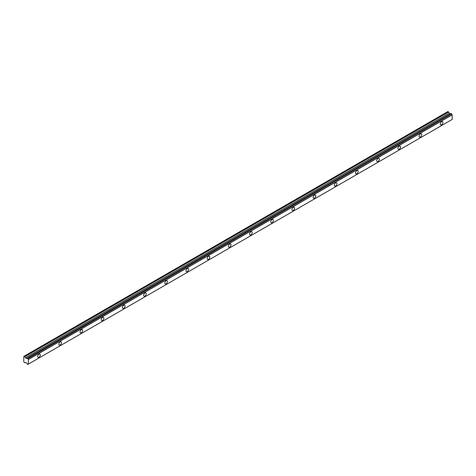 <?xml version="1.0" encoding="UTF-8"?>
<svg xmlns="http://www.w3.org/2000/svg" width="476" height="476" viewBox="0 0 476 476"><rect width="100%" height="100%" fill="white"/><g stroke="black" fill="none" stroke-linecap="round" stroke-linejoin="round"><path stroke-width="0.71" d="M441.603 124.777A1.874 1.083 120 0 0 442.829 123.129A1.874 1.083 120 0 0 442.543 121.63A1.874 1.083 120 0 0 441.603 121.719A1.874 1.083 120 0 0 440.383 123.373A1.874 1.083 120 0 0 440.669 124.873A1.874 1.083 120 0 0 441.603 124.777M38.984 357.226A1.874 1.083 120 0 0 40.21 355.578A1.874 1.083 120 0 0 39.924 354.079A1.874 1.083 120 0 0 38.984 354.168A1.874 1.083 120 0 0 37.765 355.822A1.874 1.083 120 0 0 38.05 357.321A1.874 1.083 120 0 0 38.984 357.226M60.178 344.993A1.874 1.083 120 0 0 61.398 343.345A1.874 1.083 120 0 0 61.112 341.845A1.874 1.083 120 0 0 60.178 341.935A1.874 1.083 120 0 0 58.953 343.589A1.874 1.083 120 0 0 59.238 345.088A1.874 1.083 120 0 0 60.178 344.993M81.366 332.76A1.874 1.083 120 0 0 82.592 331.112A1.874 1.083 120 0 0 82.306 329.606A1.874 1.083 120 0 0 81.366 329.701A1.874 1.083 120 0 0 80.146 331.35A1.874 1.083 120 0 0 80.432 332.855A1.874 1.083 120 0 0 81.366 332.76M102.56 320.526A1.874 1.083 120 0 0 103.78 318.878A1.874 1.083 120 0 0 103.494 317.373A1.874 1.083 120 0 0 102.56 317.468A1.874 1.083 120 0 0 101.334 319.116A1.874 1.083 120 0 0 101.62 320.622A1.874 1.083 120 0 0 102.56 320.526M123.748 308.293A1.874 1.083 120 0 0 124.974 306.639A1.874 1.083 120 0 0 124.682 305.14A1.874 1.083 120 0 0 123.748 305.235A1.874 1.083 120 0 0 122.522 306.883A1.874 1.083 120 0 0 122.814 308.383A1.874 1.083 120 0 0 123.748 308.293M144.936 296.06A1.874 1.083 120 0 0 146.162 294.406A1.874 1.083 120 0 0 145.876 292.907A1.874 1.083 120 0 0 144.936 293.002A1.874 1.083 120 0 0 143.716 294.65A1.874 1.083 120 0 0 144.002 296.149A1.874 1.083 120 0 0 144.936 296.06M166.13 283.821A1.874 1.083 120 0 0 167.356 282.173A1.874 1.083 120 0 0 167.064 280.673A1.874 1.083 120 0 0 166.13 280.763A1.874 1.083 120 0 0 164.904 282.417A1.874 1.083 120 0 0 165.19 283.916A1.874 1.083 120 0 0 166.13 283.821M187.318 271.588A1.874 1.083 120 0 0 188.544 269.94A1.874 1.083 120 0 0 188.258 268.44A1.874 1.083 120 0 0 187.318 268.529A1.874 1.083 120 0 0 186.098 270.184A1.874 1.083 120 0 0 186.384 271.683A1.874 1.083 120 0 0 187.318 271.588M208.512 259.355A1.874 1.083 120 0 0 209.732 257.706A1.874 1.083 120 0 0 209.446 256.201A1.874 1.083 120 0 0 208.512 256.296A1.874 1.083 120 0 0 207.286 257.944A1.874 1.083 120 0 0 207.572 259.45A1.874 1.083 120 0 0 208.512 259.355M229.7 247.121A1.874 1.083 120 0 0 230.925 245.473A1.874 1.083 120 0 0 230.64 243.968A1.874 1.083 120 0 0 229.7 244.063A1.874 1.083 120 0 0 228.474 245.711A1.874 1.083 120 0 0 228.766 247.217A1.874 1.083 120 0 0 229.7 247.121M250.894 234.888A1.874 1.083 120 0 0 252.113 233.234A1.874 1.083 120 0 0 251.828 231.735A1.874 1.083 120 0 0 250.894 231.83A1.874 1.083 120 0 0 249.668 233.478A1.874 1.083 120 0 0 249.954 234.977A1.874 1.083 120 0 0 250.894 234.888M272.082 222.655A1.874 1.083 120 0 0 273.307 221.001A1.874 1.083 120 0 0 273.016 219.501A1.874 1.083 120 0 0 272.082 219.597A1.874 1.083 120 0 0 270.856 221.245A1.874 1.083 120 0 0 271.147 222.744A1.874 1.083 120 0 0 272.082 222.655M293.27 210.416A1.874 1.083 120 0 0 294.495 208.768A1.874 1.083 120 0 0 294.21 207.268A1.874 1.083 120 0 0 293.27 207.357A1.874 1.083 120 0 0 292.05 209.012A1.874 1.083 120 0 0 292.335 210.511A1.874 1.083 120 0 0 293.27 210.416M314.463 198.183A1.874 1.083 120 0 0 315.683 196.534A1.874 1.083 120 0 0 315.398 195.035A1.874 1.083 120 0 0 314.463 195.124A1.874 1.083 120 0 0 313.238 196.778A1.874 1.083 120 0 0 313.523 198.278A1.874 1.083 120 0 0 314.463 198.183M335.651 185.949A1.874 1.083 120 0 0 336.877 184.301A1.874 1.083 120 0 0 336.591 182.796A1.874 1.083 120 0 0 335.651 182.891A1.874 1.083 120 0 0 334.432 184.539A1.874 1.083 120 0 0 334.717 186.045A1.874 1.083 120 0 0 335.651 185.949M356.845 173.716A1.874 1.083 120 0 0 358.065 172.068A1.874 1.083 120 0 0 357.779 170.563A1.874 1.083 120 0 0 356.845 170.658A1.874 1.083 120 0 0 355.62 172.306A1.874 1.083 120 0 0 355.905 173.811A1.874 1.083 120 0 0 356.845 173.716M378.033 161.483A1.874 1.083 120 0 0 379.259 159.829A1.874 1.083 120 0 0 378.967 158.329A1.874 1.083 120 0 0 378.033 158.425A1.874 1.083 120 0 0 376.808 160.073A1.874 1.083 120 0 0 377.099 161.572A1.874 1.083 120 0 0 378.033 161.483M399.221 149.25A1.874 1.083 120 0 0 400.447 147.596A1.874 1.083 120 0 0 400.161 146.096A1.874 1.083 120 0 0 399.221 146.191A1.874 1.083 120 0 0 398.001 147.84A1.874 1.083 120 0 0 398.287 149.339A1.874 1.083 120 0 0 399.221 149.25M420.415 137.011A1.874 1.083 120 0 0 421.641 135.362A1.874 1.083 120 0 0 421.349 133.863A1.874 1.083 120 0 0 420.415 133.952A1.874 1.083 120 0 0 419.189 135.606A1.874 1.083 120 0 0 419.475 137.106A1.874 1.083 120 0 0 420.415 137.011M28.393 364.098L28.346 359.457L452.158 114.775L452.2 119.416L28.34 364.134L27.608 364.426L27.203 363.997A0.714 0.411 60 0 0 26.739 363.23L25.502 362.391L24.71 362.748L23.8 361.933L23.824 356.375L447.862 111.568L24.032 356.256L24.788 356.714L448.594 112.027L447.862 111.568M450.433 113.835L449.314 113.223L448.594 112.027M450.546 113.812L26.739 358.499L451.022 113.55M451.075 113.52L451.599 113.823L27.846 358.636L451.599 113.823M452.158 114.775L452.093 114.704A0.714 0.411 60 0 1 451.659 113.948M450.486 113.812L26.674 358.493L25.502 357.904L24.788 356.714M27.846 364.372A0.714 0.411 60 0 1 27.989 364.122A0.714 0.411 60 0 1 28.286 364.122M452.093 114.704L28.346 359.457M28.286 359.386A0.714 0.411 60 0 1 27.846 358.636M27.787 358.505L27.263 358.202M26.739 358.499A0.714 0.411 60 0 0 27.061 358.511A0.714 0.411 60 0 0 27.203 358.261L451.04 113.526M28.393 359.535L452.2 114.847M448.517 111.949L24.71 356.631M27.84 364.402L28.304 364.134M451.254 113.526L27.441 358.208M27.608 358.309L451.421 113.621M449.237 113.145L25.43 357.827M25.502 357.904L449.314 113.223M450.361 113.829L26.555 358.511M447.833 111.58L23.824 356.375M28.322 364.134L27.822 364.426"/></g></svg>
